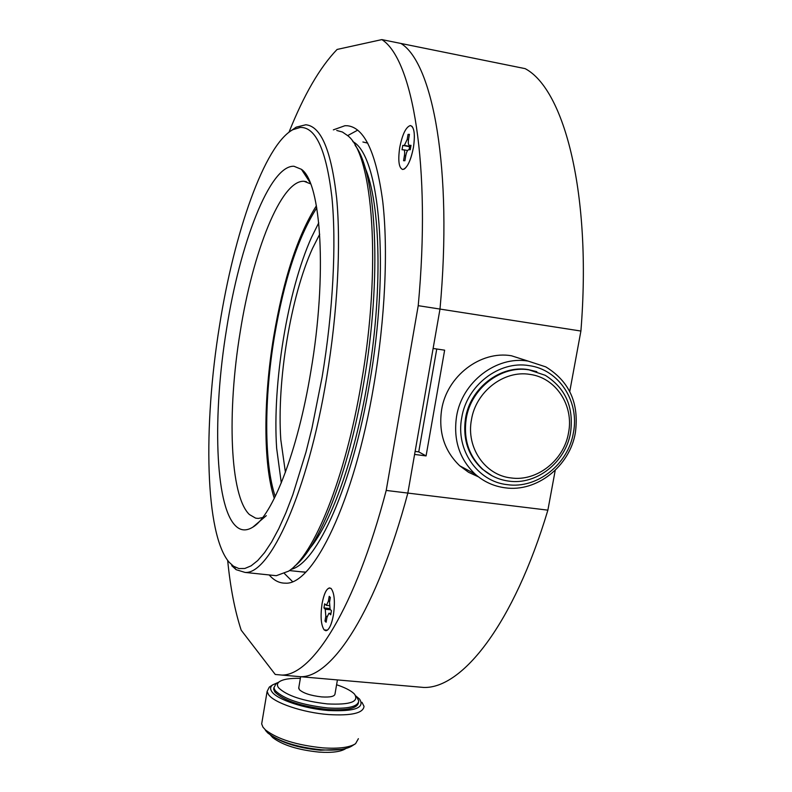 <?xml version="1.0" encoding="UTF-8"?>
<svg xmlns="http://www.w3.org/2000/svg" width="792" height="792" viewBox="0 0 792 792"><rect width="100%" height="100%" fill="white"/><g stroke="black" fill="none" stroke-linecap="round" stroke-linejoin="round"><path stroke-width="1.19" d="M300.326 571.715L305.722 572.091M367.785 143.134L362.904 141.996M291.01 569.359C316.859 563.686 352.371 486.05 369.557 383.407C390.189 266.558 379.635 155.084 352.787 141.59M322.116 377.081C333.085 311.503 336.55 243.461 331.868 196.871C326.274 150.084 315.741 126.938 300.277 127.433L292.753 129.74C264.35 145.292 234.085 233.195 219.542 325.552C203.069 426.304 205.049 534.303 229.175 562.28L233.492 566.201L238.936 568.567L244.827 568.478L251.114 565.834L257.727 560.548L264.587 552.588L271.626 541.966L278.744 528.709L285.843 512.919L292.822 494.743L305.979 452.133L311.939 428.244L322.116 377.081M336.748 130.482L342.392 132.007L347.738 135.67C373.012 154.628 381.714 266.874 361.33 382.942C345.262 478.863 313.721 555.459 288.615 571.151L276.299 575.695L245.035 572.418C269.785 574.725 307.761 492.416 326.581 378.061C337.501 312.88 341.085 245.203 336.649 198.079C331.333 150.678 321.057 126.245 305.821 124.77L296.208 127.146L292.753 129.74M310.84 371.418C327.373 275.24 321.324 182.506 301.425 169.32L293.931 166.251C269.656 165.221 239.897 243.778 226.561 329.076C212.563 414.226 214.81 504.643 235.194 525.452C240.283 530.749 246.173 531.303 252.846 527.135C272.408 515.81 297.703 451.529 310.84 371.418M310.622 183.873L304.098 181.299C281.071 179.586 252.717 252.232 240.204 331.937C227.017 411.553 229.71 495.881 249.401 514.533L255.628 518.146L258.321 518.433L262.657 517.552M294.297 566.458C318.75 548.143 348.44 474.071 363.736 382.932C382.17 277.735 376.576 173.141 355.133 145.362M245.035 572.418L236.125 569.676L231.719 565.666M276.299 575.695L272.22 575.269M274.299 498.416C263.073 464.201 263.38 398.901 273.656 336.838C283.397 279.21 297.653 235.521 316.414 205.772M275.24 496.525C263.954 463.231 264.152 398.584 274.329 337.144C284.011 279.982 298.158 236.897 316.78 207.87M290.862 130.878L296.208 127.146M303.415 172.359L303.811 171.696M309.989 548.173C331.422 522.354 354.767 457.657 367.458 382.427C382.863 294.119 380.843 203.772 365.043 167.647M508.84 481.12C536.54 485.199 565.646 462.221 570.537 432.759C573.992 407.296 565.557 388.139 545.242 375.309L529.016 369.864C501.217 365.062 470.983 388.318 466.25 418.493C463.261 439.213 468.844 456.212 483.011 469.498C490.486 475.952 499.089 479.823 508.84 481.12M536.827 371.676L528.234 369.597C500.465 364.805 470.27 388.03 465.538 418.176C462.558 438.867 468.131 455.855 482.288 469.121L492.089 475.794M471.478 419.651C475.883 391.594 503.989 369.953 529.858 374.388C555.954 377.665 574.121 405.633 568.508 432.927C563.963 460.37 536.847 481.754 511.058 477.942C485.09 475.279 465.953 447.569 471.478 419.651M461.746 417.651C466.805 385.338 499.198 360.429 528.967 365.607C558.994 369.428 579.813 401.603 573.358 432.937C568.131 464.439 537.026 489.01 507.375 484.664C477.517 481.655 455.41 449.807 461.746 417.651M456.548 416.503C461.924 382.081 496.445 355.568 528.135 361.103L545.787 366.884C569.468 381.407 579.328 403.366 575.358 432.769C569.794 466.27 536.728 492.406 505.177 487.813C493.733 486.308 483.684 481.694 475.012 473.992C459.34 458.875 453.192 439.718 456.548 416.503M478.408 476.824L468.537 472.279L459.746 465.805C444.411 451.044 438.372 432.353 441.629 409.721C446.827 376.16 480.506 350.351 511.483 355.776L528.066 361.083M415.127 451.41L418.74 451.876L436.748 349.005M300.366 678.368C289.931 678.101 282.873 679.269 279.18 681.853L275.804 684.08L273.923 687.812L275.121 690.515C283.912 699.108 301.455 704.929 327.759 707.959C347.787 709.147 358.113 706.781 358.727 700.861L356.974 697.425M273.923 687.812L273.676 689.288L274.873 692C283.655 700.613 301.198 706.444 327.492 709.474C347.262 710.652 357.598 708.345 358.489 702.534M341.481 749.38L320.493 750.202C301.465 748.43 286.08 744.173 274.349 737.451M270.607 735.233L272.626 737.491C282.447 745.084 297.96 749.955 319.156 752.113C332.026 752.935 340.867 751.776 345.698 748.638L345.926 748.489M265.429 730.343L267.765 732.947C279.091 741.668 297.03 747.282 321.582 749.796C336.452 750.757 346.658 749.43 352.192 745.826L355.578 743.678C349.708 747.499 338.818 748.905 322.918 747.876C296.673 745.183 277.507 739.193 265.439 729.917L267.765 732.947M361.964 702.296L364.023 706.325C363.32 713.147 351.539 715.889 328.65 714.572C302.99 712.681 273.864 702.811 268.438 694.475L267.112 691.426L261.677 723.908L262.954 727.145L265.439 729.917M261.677 723.908L262.073 721.542M358.38 738.688L355.578 743.678M355.885 695.97L359.598 699.128C365.092 707.909 354.668 711.701 328.333 710.503C304.326 708.711 277.052 699.524 271.903 691.753C269.983 689.06 270.24 686.763 272.666 684.862L278.467 682.318M273.676 689.288L273.903 687.585M267.112 691.426L269.31 687.09L272.666 684.862M336.59 684.753C344.57 687.416 350.272 690.268 353.697 693.337L354.598 694.247C359.261 701.771 350.212 704.999 327.442 703.92C303.069 701.098 286.783 695.722 278.586 687.793C276.883 685.476 277.081 683.496 279.18 681.853M298.812 687.496L299.257 689.545C303.128 693.178 310.603 695.633 321.671 696.911C330.274 697.445 334.729 696.445 335.016 693.901L337.422 679.922M569.755 391.505L580.902 331.046C591.931 194.406 564.498 89.407 525.146 68.637L400.96 43.471C432.848 62.964 452.806 169.023 439.996 309.068L433.115 348.46L444.639 350.173L426.076 455.915L414.592 454.43L407.84 493.079L439.996 309.068C452.806 169.023 432.848 62.964 400.96 43.471L381.843 39.6L337.085 49.451C319.928 67.261 303.91 94.842 289.011 132.185M415.661 686.743L423.799 687.456C462.211 688.644 513.671 624.284 547.876 510.157L555.232 470.3M423.799 687.456L300.792 676.724C332.264 677.279 376.457 610.632 407.84 493.079C376.457 610.632 332.264 677.279 300.792 676.724L294.139 676.14M547.876 510.157L386.209 490.436L418.226 305.672C431.313 165.102 412.553 58.885 381.843 39.6M580.902 331.046L418.226 305.672M426.076 455.915L418.74 451.876M227.67 560.409C230.353 587.644 234.868 610.909 241.204 630.194L275.25 674.467L281.873 675.071C312.246 675.536 355.271 608.533 386.209 490.436M269.191 574.952L270.042 575.883C274.596 580.784 279.675 583.209 285.259 583.15C312.909 585.724 354.252 502.168 373.804 385.397C385.179 318.82 388.298 249.579 382.724 201.277C376.17 152.698 364.379 127.522 347.361 125.74L344.956 125.71L333.353 129.858M322.067 603.643C320.285 616.315 320.978 625.066 324.146 629.897L327.353 630.194C329.927 628.036 331.947 622.997 333.402 615.057C331.531 624.819 329.036 630.046 325.918 630.749L324.146 629.897C320.978 625.066 320.285 616.315 322.067 603.643C324.383 592.02 327.334 586.922 330.917 588.367L331.195 588.604C334.471 593.188 335.214 601.999 333.402 615.057C335.214 601.999 334.471 593.188 331.195 588.604L329.581 587.902C326.423 588.634 323.918 593.881 322.067 603.643M399.712 147.619C397.861 160.726 398.871 168.023 402.742 169.488C407.108 168.32 410.672 160.994 413.424 147.51C411.226 158.855 408.167 166.033 404.267 169.042L402.653 169.488C398.851 167.894 397.871 160.608 399.712 147.619C402.336 134.472 405.841 127.126 410.236 125.572L411.929 126.265C414.562 129.601 415.058 136.679 413.424 147.51C415.265 134.432 414.295 127.126 410.513 125.581L410.236 125.572C405.841 127.126 402.336 134.472 399.712 147.619M292.495 581.566L284.477 573.576M357.717 130.126L347.678 135.61M319.711 234.224L312.513 248.401C290.644 296.436 276.715 381.625 280.813 439.808L285.417 472.309M318.76 222.79L311.533 237.333C287.476 290.733 272.28 383.942 276.646 448.252L281.299 482.912M407.613 150.5L403.653 149.767C404.653 150.183 404.91 152.133 404.425 155.608L403.554 160.717L404.92 160.736L405.791 155.618C406.504 152.064 407.454 150.114 408.632 149.747L410.246 149.747L411.008 145.322L409.385 145.342M403.653 149.767L402.029 149.777L402.772 145.411L404.356 145.401L407.167 139.521L408.048 134.402L409.424 134.353L408.543 139.491C408.058 142.966 408.316 144.916 409.335 145.332M409.068 149.747L409.593 146.668L410.781 146.659M402.772 145.411L409.593 146.668M408.048 134.402L409.375 134.65M329.264 605.633L326.393 605.345L328.393 601.148L329.215 596.327L330.353 597.435L329.531 602.267L330.106 609.305L331.452 610.652L330.739 614.81L329.403 613.453L330.947 613.612M326.393 605.345L324.641 603.831L323.948 607.929L325.245 609.256L325.809 616.265L324.987 621.077L326.116 622.245L326.938 617.433L328.937 613.246L329.403 613.453M323.948 607.929L329.66 608.503M324.987 621.077L326.294 621.205M403.801 149.807L407.603 150.5M404.356 145.401L410.791 146.579M407.167 139.521L408.504 139.768M404.425 155.608L405.752 155.846M325.245 609.256L330.581 609.781M325.809 616.265L327.145 616.404M328.393 601.148L329.7 601.277M304.494 572.161L289.446 570.567M301.425 169.32L310.127 182.635M236.125 569.676L233.492 566.201M266.31 515.661L252.846 527.135M306.454 181.715L304.098 181.299M483.011 469.498L482.288 469.121M459.746 465.805L475.012 473.992M271.102 735.501L272.626 737.491M300.643 676.734L298.673 688.307M300.792 676.724L281.873 675.071M330.967 613.444L329.076 613.255"/></g></svg>
